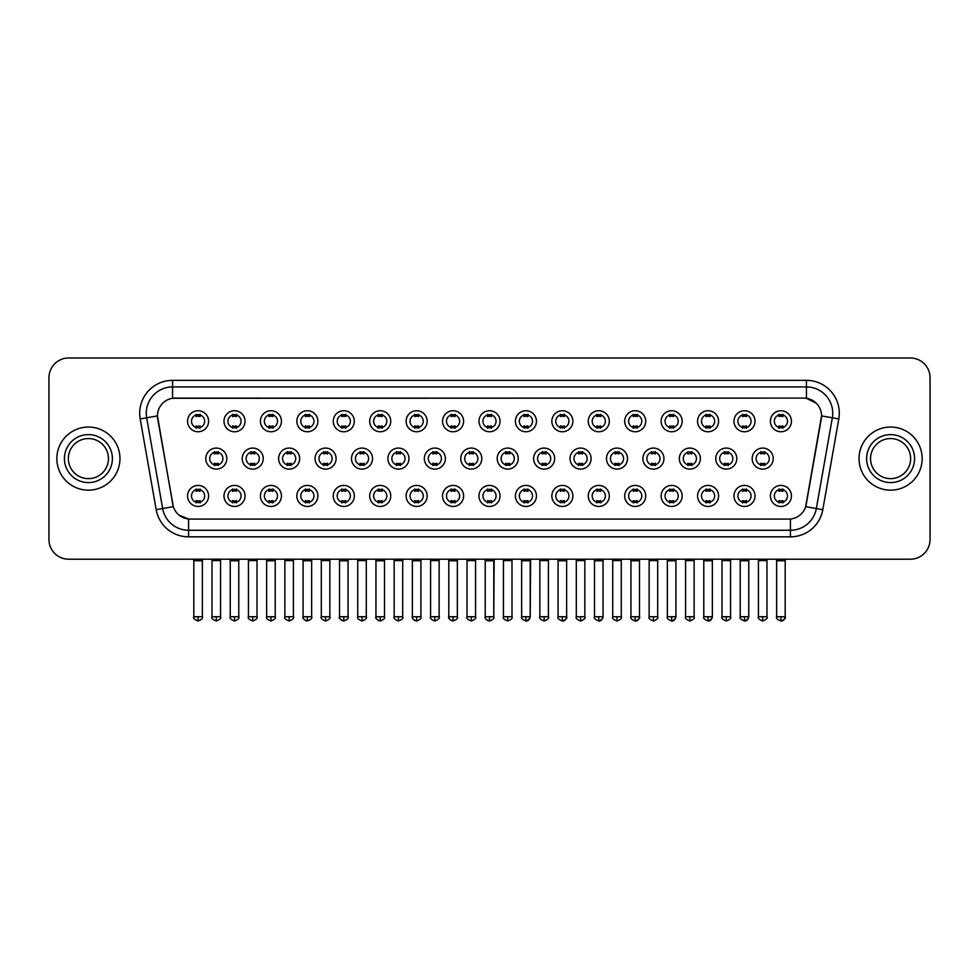 <?xml version="1.0" encoding="UTF-8"?>
<svg xmlns="http://www.w3.org/2000/svg" width="979" height="979" viewBox="0 0 979 979"><rect width="100%" height="100%" fill="white"/><g stroke="black" fill="none" stroke-linecap="round" stroke-linejoin="round"><path stroke-width="1.47" d="M245.031 495.949A10.524 10.524 0 0 1 234.507 506.461A10.524 10.524 0 0 1 223.983 495.949A10.524 10.524 0 0 1 234.507 485.425A10.524 10.524 0 0 1 245.031 495.949M227.936 495.949A6.572 6.572 0 0 0 234.507 502.521A6.572 6.572 0 0 0 241.079 495.949A6.572 6.572 0 0 0 234.507 489.365A6.572 6.572 0 0 0 227.936 495.949M281.45 495.949A10.524 10.524 0 0 1 270.938 506.461A10.524 10.524 0 0 1 260.414 495.949A10.524 10.524 0 0 1 270.938 485.425A10.524 10.524 0 0 1 281.45 495.949M264.354 495.949A6.572 6.572 0 0 0 270.938 502.521A6.572 6.572 0 0 0 277.51 495.949A6.572 6.572 0 0 0 270.938 489.365A6.572 6.572 0 0 0 264.354 495.949M317.881 495.949A10.524 10.524 0 0 1 307.357 506.461A10.524 10.524 0 0 1 296.845 495.949A10.524 10.524 0 0 1 307.357 485.425A10.524 10.524 0 0 1 317.881 495.949M300.786 495.949A6.572 6.572 0 0 0 307.357 502.521A6.572 6.572 0 0 0 313.941 495.949A6.572 6.572 0 0 0 307.357 489.365A6.572 6.572 0 0 0 300.786 495.949M354.312 495.949A10.524 10.524 0 0 1 343.788 506.461A10.524 10.524 0 0 1 333.264 495.949A10.524 10.524 0 0 1 343.788 485.425A10.524 10.524 0 0 1 354.312 495.949M337.217 495.949A6.572 6.572 0 0 0 343.788 502.521A6.572 6.572 0 0 0 350.36 495.949A6.572 6.572 0 0 0 343.788 489.365A6.572 6.572 0 0 0 337.217 495.949M390.743 495.949A10.524 10.524 0 0 1 380.219 506.461A10.524 10.524 0 0 1 369.695 495.949A10.524 10.524 0 0 1 380.219 485.425A10.524 10.524 0 0 1 390.743 495.949M373.648 495.949A6.572 6.572 0 0 0 380.219 502.521A6.572 6.572 0 0 0 386.791 495.949A6.572 6.572 0 0 0 380.219 489.365A6.572 6.572 0 0 0 373.648 495.949M427.162 495.949A10.524 10.524 0 0 1 416.65 506.461A10.524 10.524 0 0 1 406.126 495.949A10.524 10.524 0 0 1 416.65 485.425A10.524 10.524 0 0 1 427.162 495.949M410.066 495.949A6.572 6.572 0 0 0 416.65 502.521A6.572 6.572 0 0 0 423.222 495.949A6.572 6.572 0 0 0 416.65 489.365A6.572 6.572 0 0 0 410.066 495.949M463.593 495.949A10.524 10.524 0 0 1 453.069 506.461A10.524 10.524 0 0 1 442.557 495.949A10.524 10.524 0 0 1 453.069 485.425A10.524 10.524 0 0 1 463.593 495.949M446.497 495.949A6.572 6.572 0 0 0 453.069 502.521A6.572 6.572 0 0 0 459.653 495.949A6.572 6.572 0 0 0 453.069 489.365A6.572 6.572 0 0 0 446.497 495.949M500.024 495.949A10.524 10.524 0 0 1 489.5 506.461A10.524 10.524 0 0 1 478.976 495.949A10.524 10.524 0 0 1 489.5 485.425A10.524 10.524 0 0 1 500.024 495.949M482.928 495.949A6.572 6.572 0 0 0 489.5 502.521A6.572 6.572 0 0 0 496.072 495.949A6.572 6.572 0 0 0 489.5 489.365A6.572 6.572 0 0 0 482.928 495.949M536.443 495.949A10.524 10.524 0 0 1 525.931 506.461A10.524 10.524 0 0 1 515.407 495.949A10.524 10.524 0 0 1 525.931 485.425A10.524 10.524 0 0 1 536.443 495.949M519.347 495.949A6.572 6.572 0 0 0 525.931 502.521A6.572 6.572 0 0 0 532.503 495.949A6.572 6.572 0 0 0 525.931 489.365A6.572 6.572 0 0 0 519.347 495.949M572.874 495.949A10.524 10.524 0 0 1 562.35 506.461A10.524 10.524 0 0 1 551.838 495.949A10.524 10.524 0 0 1 562.35 485.425A10.524 10.524 0 0 1 572.874 495.949M555.778 495.949A6.572 6.572 0 0 0 562.35 502.521A6.572 6.572 0 0 0 568.934 495.949A6.572 6.572 0 0 0 562.35 489.365A6.572 6.572 0 0 0 555.778 495.949M609.305 495.949A10.524 10.524 0 0 1 598.781 506.461A10.524 10.524 0 0 1 588.257 495.949A10.524 10.524 0 0 1 598.781 485.425A10.524 10.524 0 0 1 609.305 495.949M592.209 495.949A6.572 6.572 0 0 0 598.781 502.521A6.572 6.572 0 0 0 605.352 495.949A6.572 6.572 0 0 0 598.781 489.365A6.572 6.572 0 0 0 592.209 495.949M645.736 495.949A10.524 10.524 0 0 1 635.212 506.461A10.524 10.524 0 0 1 624.688 495.949A10.524 10.524 0 0 1 635.212 485.425A10.524 10.524 0 0 1 645.736 495.949M628.64 495.949A6.572 6.572 0 0 0 635.212 502.521A6.572 6.572 0 0 0 641.783 495.949A6.572 6.572 0 0 0 635.212 489.365A6.572 6.572 0 0 0 628.64 495.949M682.155 495.949A10.524 10.524 0 0 1 671.643 506.461A10.524 10.524 0 0 1 661.119 495.949A10.524 10.524 0 0 1 671.643 485.425A10.524 10.524 0 0 1 682.155 495.949M665.059 495.949A6.572 6.572 0 0 0 671.643 502.521A6.572 6.572 0 0 0 678.214 495.949A6.572 6.572 0 0 0 671.643 489.365A6.572 6.572 0 0 0 665.059 495.949M718.586 495.949A10.524 10.524 0 0 1 708.062 506.461A10.524 10.524 0 0 1 697.55 495.949A10.524 10.524 0 0 1 708.062 485.425A10.524 10.524 0 0 1 718.586 495.949M701.49 495.949A6.572 6.572 0 0 0 708.062 502.521A6.572 6.572 0 0 0 714.646 495.949A6.572 6.572 0 0 0 708.062 489.365A6.572 6.572 0 0 0 701.49 495.949M755.017 495.949A10.524 10.524 0 0 1 744.493 506.461A10.524 10.524 0 0 1 733.969 495.949A10.524 10.524 0 0 1 744.493 485.425A10.524 10.524 0 0 1 755.017 495.949M737.921 495.949A6.572 6.572 0 0 0 744.493 502.521A6.572 6.572 0 0 0 751.064 495.949A6.572 6.572 0 0 0 744.493 489.365A6.572 6.572 0 0 0 737.921 495.949M791.436 495.949A10.524 10.524 0 0 1 780.924 506.461A10.524 10.524 0 0 1 770.4 495.949A10.524 10.524 0 0 1 780.924 485.425A10.524 10.524 0 0 1 791.436 495.949M774.34 495.949A6.572 6.572 0 0 0 780.924 502.521A6.572 6.572 0 0 0 787.495 495.949A6.572 6.572 0 0 0 780.924 489.365A6.572 6.572 0 0 0 774.34 495.949M208.6 495.949A10.524 10.524 0 0 1 198.076 506.461A10.524 10.524 0 0 1 187.564 495.949A10.524 10.524 0 0 1 198.076 485.425A10.524 10.524 0 0 1 208.6 495.949M191.505 495.949A6.572 6.572 0 0 0 198.076 502.521A6.572 6.572 0 0 0 204.66 495.949A6.572 6.572 0 0 0 198.076 489.365A6.572 6.572 0 0 0 191.505 495.949M263.241 458.6A10.524 10.524 0 0 1 252.717 469.112A10.524 10.524 0 0 1 242.205 458.6A10.524 10.524 0 0 1 252.717 448.076A10.524 10.524 0 0 1 263.241 458.6M246.145 458.6A6.572 6.572 0 0 0 252.717 465.172A6.572 6.572 0 0 0 259.3 458.6A6.572 6.572 0 0 0 252.717 452.017A6.572 6.572 0 0 0 246.145 458.6M299.672 458.6A10.524 10.524 0 0 1 289.148 469.112A10.524 10.524 0 0 1 278.623 458.6A10.524 10.524 0 0 1 289.148 448.076A10.524 10.524 0 0 1 299.672 458.6M282.576 458.6A6.572 6.572 0 0 0 289.148 465.172A6.572 6.572 0 0 0 295.719 458.6A6.572 6.572 0 0 0 289.148 452.017A6.572 6.572 0 0 0 282.576 458.6M336.091 458.6A10.524 10.524 0 0 1 325.579 469.112A10.524 10.524 0 0 1 315.054 458.6A10.524 10.524 0 0 1 325.579 448.076A10.524 10.524 0 0 1 336.091 458.6M318.995 458.6A6.572 6.572 0 0 0 325.579 465.172A6.572 6.572 0 0 0 332.15 458.6A6.572 6.572 0 0 0 325.579 452.017A6.572 6.572 0 0 0 318.995 458.6M372.522 458.6A10.524 10.524 0 0 1 361.997 469.112A10.524 10.524 0 0 1 351.485 458.6A10.524 10.524 0 0 1 361.997 448.076A10.524 10.524 0 0 1 372.522 458.6M355.426 458.6A6.572 6.572 0 0 0 361.997 465.172A6.572 6.572 0 0 0 368.581 458.6A6.572 6.572 0 0 0 361.997 452.017A6.572 6.572 0 0 0 355.426 458.6M408.953 458.6A10.524 10.524 0 0 1 398.429 469.112A10.524 10.524 0 0 1 387.917 458.6A10.524 10.524 0 0 1 398.429 448.076A10.524 10.524 0 0 1 408.953 458.6M391.857 458.6A6.572 6.572 0 0 0 398.429 465.172A6.572 6.572 0 0 0 405.012 458.6A6.572 6.572 0 0 0 398.429 452.017A6.572 6.572 0 0 0 391.857 458.6M445.384 458.6A10.524 10.524 0 0 1 434.86 469.112A10.524 10.524 0 0 1 424.335 458.6A10.524 10.524 0 0 1 434.86 448.076A10.524 10.524 0 0 1 445.384 458.6M428.288 458.6A6.572 6.572 0 0 0 434.86 465.172A6.572 6.572 0 0 0 441.431 458.6A6.572 6.572 0 0 0 434.86 452.017A6.572 6.572 0 0 0 428.288 458.6M481.803 458.6A10.524 10.524 0 0 1 471.291 469.112A10.524 10.524 0 0 1 460.766 458.6A10.524 10.524 0 0 1 471.291 448.076A10.524 10.524 0 0 1 481.803 458.6M464.707 458.6A6.572 6.572 0 0 0 471.291 465.172A6.572 6.572 0 0 0 477.862 458.6A6.572 6.572 0 0 0 471.291 452.017A6.572 6.572 0 0 0 464.707 458.6M518.234 458.6A10.524 10.524 0 0 1 507.709 469.112A10.524 10.524 0 0 1 497.197 458.6A10.524 10.524 0 0 1 507.709 448.076A10.524 10.524 0 0 1 518.234 458.6M501.138 458.6A6.572 6.572 0 0 0 507.709 465.172A6.572 6.572 0 0 0 514.293 458.6A6.572 6.572 0 0 0 507.709 452.017A6.572 6.572 0 0 0 501.138 458.6M554.665 458.6A10.524 10.524 0 0 1 544.14 469.112A10.524 10.524 0 0 1 533.616 458.6A10.524 10.524 0 0 1 544.14 448.076A10.524 10.524 0 0 1 554.665 458.6M537.569 458.6A6.572 6.572 0 0 0 544.14 465.172A6.572 6.572 0 0 0 550.712 458.6A6.572 6.572 0 0 0 544.14 452.017A6.572 6.572 0 0 0 537.569 458.6M591.083 458.6A10.524 10.524 0 0 1 580.571 469.112A10.524 10.524 0 0 1 570.047 458.6A10.524 10.524 0 0 1 580.571 448.076A10.524 10.524 0 0 1 591.083 458.6M573.988 458.6A6.572 6.572 0 0 0 580.571 465.172A6.572 6.572 0 0 0 587.143 458.6A6.572 6.572 0 0 0 580.571 452.017A6.572 6.572 0 0 0 573.988 458.6M627.515 458.6A10.524 10.524 0 0 1 617.003 469.112A10.524 10.524 0 0 1 606.478 458.6A10.524 10.524 0 0 1 617.003 448.076A10.524 10.524 0 0 1 627.515 458.6M610.419 458.6A6.572 6.572 0 0 0 617.003 465.172A6.572 6.572 0 0 0 623.574 458.6A6.572 6.572 0 0 0 617.003 452.017A6.572 6.572 0 0 0 610.419 458.6M663.946 458.6A10.524 10.524 0 0 1 653.421 469.112A10.524 10.524 0 0 1 642.909 458.6A10.524 10.524 0 0 1 653.421 448.076A10.524 10.524 0 0 1 663.946 458.6M646.85 458.6A6.572 6.572 0 0 0 653.421 465.172A6.572 6.572 0 0 0 660.005 458.6A6.572 6.572 0 0 0 653.421 452.017A6.572 6.572 0 0 0 646.85 458.6M700.377 458.6A10.524 10.524 0 0 1 689.852 469.112A10.524 10.524 0 0 1 679.328 458.6A10.524 10.524 0 0 1 689.852 448.076A10.524 10.524 0 0 1 700.377 458.6M683.281 458.6A6.572 6.572 0 0 0 689.852 465.172A6.572 6.572 0 0 0 696.424 458.6A6.572 6.572 0 0 0 689.852 452.017A6.572 6.572 0 0 0 683.281 458.6M736.795 458.6A10.524 10.524 0 0 1 726.283 469.112A10.524 10.524 0 0 1 715.759 458.6A10.524 10.524 0 0 1 726.283 448.076A10.524 10.524 0 0 1 736.795 458.6M719.7 458.6A6.572 6.572 0 0 0 726.283 465.172A6.572 6.572 0 0 0 732.855 458.6A6.572 6.572 0 0 0 726.283 452.017A6.572 6.572 0 0 0 719.7 458.6M773.226 458.6A10.524 10.524 0 0 1 762.702 469.112A10.524 10.524 0 0 1 752.19 458.6A10.524 10.524 0 0 1 762.702 448.076A10.524 10.524 0 0 1 773.226 458.6M756.131 458.6A6.572 6.572 0 0 0 762.702 465.172A6.572 6.572 0 0 0 769.286 458.6A6.572 6.572 0 0 0 762.702 452.017A6.572 6.572 0 0 0 756.131 458.6M226.81 458.6A10.524 10.524 0 0 1 216.298 469.112A10.524 10.524 0 0 1 205.774 458.6A10.524 10.524 0 0 1 216.298 448.076A10.524 10.524 0 0 1 226.81 458.6M209.714 458.6A6.572 6.572 0 0 0 216.298 465.172A6.572 6.572 0 0 0 222.869 458.6A6.572 6.572 0 0 0 216.298 452.017A6.572 6.572 0 0 0 209.714 458.6M245.031 421.251A10.524 10.524 0 0 1 234.507 431.763A10.524 10.524 0 0 1 223.983 421.251A10.524 10.524 0 0 1 234.507 410.727A10.524 10.524 0 0 1 245.031 421.251M227.936 421.251A6.572 6.572 0 0 0 234.507 427.823A6.572 6.572 0 0 0 241.079 421.251A6.572 6.572 0 0 0 234.507 414.668A6.572 6.572 0 0 0 227.936 421.251M281.45 421.251A10.524 10.524 0 0 1 270.938 431.763A10.524 10.524 0 0 1 260.414 421.251A10.524 10.524 0 0 1 270.938 410.727A10.524 10.524 0 0 1 281.45 421.251M264.354 421.251A6.572 6.572 0 0 0 270.938 427.823A6.572 6.572 0 0 0 277.51 421.251A6.572 6.572 0 0 0 270.938 414.668A6.572 6.572 0 0 0 264.354 421.251M317.881 421.251A10.524 10.524 0 0 1 307.357 431.763A10.524 10.524 0 0 1 296.845 421.251A10.524 10.524 0 0 1 307.357 410.727A10.524 10.524 0 0 1 317.881 421.251M300.786 421.251A6.572 6.572 0 0 0 307.357 427.823A6.572 6.572 0 0 0 313.941 421.251A6.572 6.572 0 0 0 307.357 414.668A6.572 6.572 0 0 0 300.786 421.251M354.312 421.251A10.524 10.524 0 0 1 343.788 431.763A10.524 10.524 0 0 1 333.264 421.251A10.524 10.524 0 0 1 343.788 410.727A10.524 10.524 0 0 1 354.312 421.251M337.217 421.251A6.572 6.572 0 0 0 343.788 427.823A6.572 6.572 0 0 0 350.36 421.251A6.572 6.572 0 0 0 343.788 414.668A6.572 6.572 0 0 0 337.217 421.251M390.743 421.251A10.524 10.524 0 0 1 380.219 431.763A10.524 10.524 0 0 1 369.695 421.251A10.524 10.524 0 0 1 380.219 410.727A10.524 10.524 0 0 1 390.743 421.251M373.648 421.251A6.572 6.572 0 0 0 380.219 427.823A6.572 6.572 0 0 0 386.791 421.251A6.572 6.572 0 0 0 380.219 414.668A6.572 6.572 0 0 0 373.648 421.251M427.162 421.251A10.524 10.524 0 0 1 416.65 431.763A10.524 10.524 0 0 1 406.126 421.251A10.524 10.524 0 0 1 416.65 410.727A10.524 10.524 0 0 1 427.162 421.251M410.066 421.251A6.572 6.572 0 0 0 416.65 427.823A6.572 6.572 0 0 0 423.222 421.251A6.572 6.572 0 0 0 416.65 414.668A6.572 6.572 0 0 0 410.066 421.251M463.593 421.251A10.524 10.524 0 0 1 453.069 431.763A10.524 10.524 0 0 1 442.557 421.251A10.524 10.524 0 0 1 453.069 410.727A10.524 10.524 0 0 1 463.593 421.251M446.497 421.251A6.572 6.572 0 0 0 453.069 427.823A6.572 6.572 0 0 0 459.653 421.251A6.572 6.572 0 0 0 453.069 414.668A6.572 6.572 0 0 0 446.497 421.251M500.024 421.251A10.524 10.524 0 0 1 489.5 431.763A10.524 10.524 0 0 1 478.976 421.251A10.524 10.524 0 0 1 489.5 410.727A10.524 10.524 0 0 1 500.024 421.251M482.928 421.251A6.572 6.572 0 0 0 489.5 427.823A6.572 6.572 0 0 0 496.072 421.251A6.572 6.572 0 0 0 489.5 414.668A6.572 6.572 0 0 0 482.928 421.251M536.443 421.251A10.524 10.524 0 0 1 525.931 431.763A10.524 10.524 0 0 1 515.407 421.251A10.524 10.524 0 0 1 525.931 410.727A10.524 10.524 0 0 1 536.443 421.251M519.347 421.251A6.572 6.572 0 0 0 525.931 427.823A6.572 6.572 0 0 0 532.503 421.251A6.572 6.572 0 0 0 525.931 414.668A6.572 6.572 0 0 0 519.347 421.251M572.874 421.251A10.524 10.524 0 0 1 562.35 431.763A10.524 10.524 0 0 1 551.838 421.251A10.524 10.524 0 0 1 562.35 410.727A10.524 10.524 0 0 1 572.874 421.251M555.778 421.251A6.572 6.572 0 0 0 562.35 427.823A6.572 6.572 0 0 0 568.934 421.251A6.572 6.572 0 0 0 562.35 414.668A6.572 6.572 0 0 0 555.778 421.251M609.305 421.251A10.524 10.524 0 0 1 598.781 431.763A10.524 10.524 0 0 1 588.257 421.251A10.524 10.524 0 0 1 598.781 410.727A10.524 10.524 0 0 1 609.305 421.251M592.209 421.251A6.572 6.572 0 0 0 598.781 427.823A6.572 6.572 0 0 0 605.352 421.251A6.572 6.572 0 0 0 598.781 414.668A6.572 6.572 0 0 0 592.209 421.251M645.736 421.251A10.524 10.524 0 0 1 635.212 431.763A10.524 10.524 0 0 1 624.688 421.251A10.524 10.524 0 0 1 635.212 410.727A10.524 10.524 0 0 1 645.736 421.251M628.64 421.251A6.572 6.572 0 0 0 635.212 427.823A6.572 6.572 0 0 0 641.783 421.251A6.572 6.572 0 0 0 635.212 414.668A6.572 6.572 0 0 0 628.64 421.251M682.155 421.251A10.524 10.524 0 0 1 671.643 431.763A10.524 10.524 0 0 1 661.119 421.251A10.524 10.524 0 0 1 671.643 410.727A10.524 10.524 0 0 1 682.155 421.251M665.059 421.251A6.572 6.572 0 0 0 671.643 427.823A6.572 6.572 0 0 0 678.214 421.251A6.572 6.572 0 0 0 671.643 414.668A6.572 6.572 0 0 0 665.059 421.251M718.586 421.251A10.524 10.524 0 0 1 708.062 431.763A10.524 10.524 0 0 1 697.55 421.251A10.524 10.524 0 0 1 708.062 410.727A10.524 10.524 0 0 1 718.586 421.251M701.49 421.251A6.572 6.572 0 0 0 708.062 427.823A6.572 6.572 0 0 0 714.646 421.251A6.572 6.572 0 0 0 708.062 414.668A6.572 6.572 0 0 0 701.49 421.251M755.017 421.251A10.524 10.524 0 0 1 744.493 431.763A10.524 10.524 0 0 1 733.969 421.251A10.524 10.524 0 0 1 744.493 410.727A10.524 10.524 0 0 1 755.017 421.251M737.921 421.251A6.572 6.572 0 0 0 744.493 427.823A6.572 6.572 0 0 0 751.064 421.251A6.572 6.572 0 0 0 744.493 414.668A6.572 6.572 0 0 0 737.921 421.251M791.436 421.251A10.524 10.524 0 0 1 780.924 431.763A10.524 10.524 0 0 1 770.4 421.251A10.524 10.524 0 0 1 780.924 410.727A10.524 10.524 0 0 1 791.436 421.251M774.34 421.251A6.572 6.572 0 0 0 780.924 427.823A6.572 6.572 0 0 0 787.495 421.251A6.572 6.572 0 0 0 780.924 414.668A6.572 6.572 0 0 0 774.34 421.251M208.6 421.251A10.524 10.524 0 0 1 198.076 431.763A10.524 10.524 0 0 1 187.564 421.251A10.524 10.524 0 0 1 198.076 410.727A10.524 10.524 0 0 1 208.6 421.251M191.505 421.251A6.572 6.572 0 0 0 198.076 427.823A6.572 6.572 0 0 0 204.66 421.251A6.572 6.572 0 0 0 198.076 414.668A6.572 6.572 0 0 0 191.505 421.251M156.187 509.68L140.193 418.939A32.882 32.882 0 0 1 172.561 380.354L806.439 380.354A32.882 32.882 0 0 1 838.807 418.939L822.813 509.68A32.882 32.882 0 0 1 790.432 536.847L188.568 536.847A32.882 32.882 0 0 1 156.187 509.68L173.332 506.657L157.717 418.939A17.757 17.757 0 0 1 175.192 398.098L803.808 398.098A17.757 17.757 0 0 1 821.283 418.939L806.219 504.418A17.757 17.757 0 0 1 788.731 519.09L190.269 519.09A17.757 17.757 0 0 1 172.781 504.418L157.448 415.891L146.666 417.788A26.298 26.298 0 0 1 172.561 386.925L806.439 386.925A26.298 26.298 0 0 1 832.334 417.788L816.339 508.529A26.298 26.298 0 0 1 790.432 530.263L188.568 530.263A26.298 26.298 0 0 1 162.661 508.529L146.666 417.788A26.298 26.298 0 0 1 146.263 413.224M56.843 458.6A31.561 31.561 0 0 0 88.404 490.161A31.561 31.561 0 0 0 119.964 458.6A31.561 31.561 0 0 0 88.404 427.04A31.561 31.561 0 0 0 56.843 458.6A31.561 31.561 0 0 0 88.404 490.161A31.561 31.561 0 0 0 119.964 458.6A31.561 31.561 0 0 0 88.404 427.04A31.561 31.561 0 0 0 56.843 458.6M859.036 458.6A31.561 31.561 0 0 0 890.596 490.161A31.561 31.561 0 0 0 922.157 458.6A31.561 31.561 0 0 0 890.596 427.04A31.561 31.561 0 0 0 859.036 458.6A31.561 31.561 0 0 0 890.596 490.161A31.561 31.561 0 0 0 922.157 458.6A31.561 31.561 0 0 0 890.596 427.04A31.561 31.561 0 0 0 859.036 458.6M172.561 380.354L172.561 398.294L803.808 398.098L806.439 398.294L816.351 403.299M157.448 415.855L157.643 413.224M788.731 519.09L190.269 519.09M188.568 536.847L188.568 519.005L179.096 515.125M838.807 418.939L821.552 415.891L805.668 506.657L822.813 509.68M930.05 377.723A19.727 19.727 0 0 0 910.323 357.996L68.677 357.996A19.727 19.727 0 0 0 48.95 377.723L48.95 539.478A19.727 19.727 0 0 0 68.677 559.205L910.323 559.205A19.727 19.727 0 0 0 930.05 539.478L930.05 377.723L930.05 539.478M48.95 377.723L48.95 539.478M910.323 357.996L68.677 357.996M68.677 559.205L910.323 559.205M196.106 428.202L196.106 425.889A5.042 5.042 0 0 0 200.046 425.889L200.046 428.202M200.046 414.288L200.046 416.601A5.042 5.042 0 0 0 196.106 416.601L196.106 414.288M214.315 465.551L214.315 463.238A5.042 5.042 0 0 0 218.268 463.238L218.268 465.551M216.298 616.733L212.015 616.733C211.158 618.104 212.578 619.523 216.298 621.004L216.298 616.733L220.569 616.733L220.569 560.575L212.015 560.575L211.672 559.205M220.569 560.575L220.911 559.205M218.268 451.637L218.268 453.95A5.042 5.042 0 0 0 214.315 453.95L214.315 451.637M196.106 502.9L196.106 500.587A5.042 5.042 0 0 0 200.046 500.587L200.046 502.9M198.076 616.733L193.805 616.733C192.936 618.104 194.368 619.523 198.076 621.004L198.076 616.733L202.359 616.733L202.359 560.771L193.805 560.771L193.414 559.205M202.359 560.771L202.751 559.205M200.046 488.986L200.046 491.299A5.042 5.042 0 0 0 196.106 491.299L196.106 488.986M232.537 428.202L232.537 425.889A5.042 5.042 0 0 0 236.477 425.889L236.477 428.202M236.477 414.288L236.477 416.601A5.042 5.042 0 0 0 232.537 416.601L232.537 414.288M268.968 428.202L268.968 425.889A5.042 5.042 0 0 0 272.908 425.889L272.908 428.202M272.908 414.288L272.908 416.601A5.042 5.042 0 0 0 268.968 416.601L268.968 414.288M305.387 428.202L305.387 425.889A5.042 5.042 0 0 0 309.34 425.889L309.34 428.202M309.34 414.288L309.34 416.601A5.042 5.042 0 0 0 305.387 416.601L305.387 414.288M341.818 428.202L341.818 425.889A5.042 5.042 0 0 0 345.758 425.889L345.758 428.202M345.758 414.288L345.758 416.601A5.042 5.042 0 0 0 341.818 416.601L341.818 414.288M250.746 465.551L250.746 463.238A5.042 5.042 0 0 0 254.699 463.238L254.699 465.551M252.717 616.733L248.446 616.733C247.577 618.104 249.009 619.523 252.717 621.004L252.717 616.733L257 616.733L257 560.575L248.446 560.575L248.103 559.205M257 560.575L257.342 559.205M254.699 451.637L254.699 453.95A5.042 5.042 0 0 0 250.746 453.95L250.746 451.637M287.177 465.551L287.177 463.238A5.042 5.042 0 0 0 291.118 463.238L291.118 465.551M289.148 616.733L284.877 616.733C284.008 618.104 285.427 619.523 289.148 621.004L289.148 616.733L293.419 616.733L293.419 560.575L284.877 560.575L284.534 559.205M293.419 560.575L293.773 559.205M291.118 451.637L291.118 453.95A5.042 5.042 0 0 0 287.177 453.95L287.177 451.637M323.608 465.551L323.608 463.238A5.042 5.042 0 0 0 327.549 463.238L327.549 465.551M325.579 616.733L321.308 616.733C320.439 618.104 321.858 619.523 325.579 621.004L325.579 616.733L329.85 616.733L329.85 560.575L321.308 560.575L320.953 559.205M329.85 560.575L330.192 559.205M327.549 451.637L327.549 453.95A5.042 5.042 0 0 0 323.608 453.95L323.608 451.637M232.537 502.9L232.537 500.587A5.042 5.042 0 0 0 236.477 500.587L236.477 502.9M234.507 616.733L230.236 616.733C229.367 618.104 230.787 619.523 234.507 621.004L234.507 616.733L238.778 616.733L238.778 560.771L230.236 560.771L229.832 559.205M238.778 560.771L239.17 559.205M236.477 488.986L236.477 491.299A5.042 5.042 0 0 0 232.537 491.299L232.537 488.986M268.968 502.9L268.968 500.587A5.042 5.042 0 0 0 272.908 500.587L272.908 502.9M270.938 616.733L266.655 616.733C265.798 618.104 267.218 619.523 270.938 621.004L270.938 616.733L275.209 616.733L275.209 560.771L266.655 560.771L266.264 559.205M275.209 560.771L275.601 559.205M272.908 488.986L272.908 491.299A5.042 5.042 0 0 0 268.968 491.299L268.968 488.986M305.387 502.9L305.387 500.587A5.042 5.042 0 0 0 309.34 500.587L309.34 502.9M307.357 616.733L303.086 616.733C302.217 618.104 303.649 619.523 307.357 621.004L307.357 616.733L311.64 616.733L311.64 560.771L303.086 560.771L302.695 559.205M311.64 560.771L312.032 559.205M309.34 488.986L309.34 491.299A5.042 5.042 0 0 0 305.387 491.299L305.387 488.986M341.818 502.9L341.818 500.587A5.042 5.042 0 0 0 345.758 500.587L345.758 502.9M343.788 616.733L339.517 616.733C338.648 618.104 340.068 619.523 343.788 621.004L343.788 616.733L348.059 616.733L348.059 560.771L339.517 560.771L339.126 559.205M348.059 560.771L348.463 559.205M345.758 488.986L345.758 491.299A5.042 5.042 0 0 0 341.818 491.299L341.818 488.986M378.249 502.9L378.249 500.587A5.042 5.042 0 0 0 382.189 500.587L382.189 502.9M380.219 616.733L375.948 616.733C375.079 618.104 376.499 619.523 380.219 621.004L380.219 616.733L384.49 616.733L384.49 560.771L375.948 560.771L375.544 559.205M384.49 560.771L384.882 559.205M382.189 488.986L382.189 491.299A5.042 5.042 0 0 0 378.249 491.299L378.249 488.986M414.668 502.9L414.668 500.587A5.042 5.042 0 0 0 418.62 500.587L418.62 502.9M416.65 616.733L412.367 616.733C411.498 618.104 412.93 619.523 416.65 621.004L416.65 616.733L420.921 616.733L420.921 560.771L412.367 560.771L411.975 559.205M420.921 560.771L421.313 559.205M418.62 488.986L418.62 491.299A5.042 5.042 0 0 0 414.668 491.299L414.668 488.986M451.099 502.9L451.099 500.587A5.042 5.042 0 0 0 455.039 500.587L455.039 502.9M453.069 616.733L448.798 616.733C447.929 618.104 449.361 619.523 453.069 621.004L453.069 616.733L457.352 616.733L457.352 560.771L448.798 560.771L448.406 559.205M457.352 560.771L457.744 559.205M455.039 488.986L455.039 491.299A5.042 5.042 0 0 0 451.099 491.299L451.099 488.986M487.53 502.9L487.53 500.587A5.042 5.042 0 0 0 491.47 500.587L491.47 502.9M489.5 616.733L485.229 616.733C484.36 618.104 485.78 619.523 489.5 621.004L489.5 616.733L493.771 616.733L493.771 560.771L485.229 560.771L484.838 559.205M489.5 621.004C493.22 619.523 494.64 618.104 493.771 616.733L494.162 559.205M491.47 488.986L491.47 491.299A5.042 5.042 0 0 0 487.53 491.299L487.53 488.986M523.961 502.9L523.961 500.587A5.042 5.042 0 0 0 527.901 500.587L527.901 502.9M525.931 616.733L521.648 616.733C520.791 618.104 522.211 619.523 525.931 621.004L525.931 616.733L530.202 616.733L530.202 560.771L521.648 560.771L521.256 559.205M525.931 621.004C528.036 621.2 529.455 619.78 530.202 616.733L530.594 559.205M527.901 488.986L527.901 491.299A5.042 5.042 0 0 0 523.961 491.299L523.961 488.986M560.38 502.9L560.38 500.587A5.042 5.042 0 0 0 564.332 500.587L564.332 502.9M562.35 616.733L558.079 616.733C557.21 618.104 558.642 619.523 562.35 621.004L562.35 616.733L566.633 616.733L566.633 560.771L558.079 560.771L557.687 559.205M566.633 560.771L567.025 559.205M564.332 488.986L564.332 491.299A5.042 5.042 0 0 0 560.38 491.299L560.38 488.986M596.811 502.9L596.811 500.587A5.042 5.042 0 0 0 600.751 500.587L600.751 502.9M598.781 616.733L594.51 616.733C593.641 618.104 595.061 619.523 598.781 621.004L598.781 616.733L603.052 616.733L603.052 560.771L594.51 560.771L594.118 559.205M603.052 560.771L603.456 559.205M600.751 488.986L600.751 491.299A5.042 5.042 0 0 0 596.811 491.299L596.811 488.986M633.242 502.9L633.242 500.587A5.042 5.042 0 0 0 637.182 500.587L637.182 502.9M635.212 616.733L630.941 616.733C630.072 618.104 631.492 619.523 635.212 621.004L635.212 616.733L639.483 616.733L639.483 560.771L630.941 560.771L630.537 559.205M639.483 560.771L639.874 559.205M637.182 488.986L637.182 491.299A5.042 5.042 0 0 0 633.242 491.299L633.242 488.986M669.66 502.9L669.66 500.587A5.042 5.042 0 0 0 673.613 500.587L673.613 502.9M671.643 616.733L667.36 616.733C666.491 618.104 667.923 619.523 671.643 621.004L671.643 616.733L675.914 616.733L675.914 560.771L667.36 560.771L666.968 559.205M675.914 560.771L676.305 559.205M673.613 488.986L673.613 491.299A5.042 5.042 0 0 0 669.66 491.299L669.66 488.986M706.092 502.9L706.092 500.587A5.042 5.042 0 0 0 710.032 500.587L710.032 502.9M708.062 616.733L703.791 616.733C702.922 618.104 704.354 619.523 708.062 621.004L708.062 616.733L712.345 616.733L712.345 560.771L703.791 560.771L703.399 559.205M712.345 560.771L712.736 559.205M710.032 488.986L710.032 491.299A5.042 5.042 0 0 0 706.092 491.299L706.092 488.986M742.523 502.9L742.523 500.587A5.042 5.042 0 0 0 746.463 500.587L746.463 502.9M744.493 616.733L740.222 616.733C739.353 618.104 740.773 619.523 744.493 621.004L744.493 616.733L748.764 616.733L748.764 560.771L740.222 560.771L739.83 559.205M748.764 560.771L749.168 559.205M746.463 488.986L746.463 491.299A5.042 5.042 0 0 0 742.523 491.299L742.523 488.986M778.954 502.9L778.954 500.587A5.042 5.042 0 0 0 782.894 500.587L782.894 502.9M780.924 616.733L776.641 616.733C775.784 618.104 777.204 619.523 780.924 621.004L780.924 616.733L785.195 616.733L785.195 560.771L776.641 560.771L776.249 559.205M785.195 560.771L785.586 559.205M782.894 488.986L782.894 491.299A5.042 5.042 0 0 0 778.954 491.299L778.954 488.986M108.449 458.6A20.045 20.045 0 0 0 88.404 438.555A20.045 20.045 0 0 0 68.359 458.6A20.045 20.045 0 0 0 88.404 478.633A20.045 20.045 0 0 0 108.449 458.6A20.045 20.045 0 0 1 88.404 478.633A20.045 20.045 0 0 1 68.359 458.6M910.641 458.6A20.045 20.045 0 0 0 890.596 438.555A20.045 20.045 0 0 0 870.551 458.6A20.045 20.045 0 0 0 890.596 478.633A20.045 20.045 0 0 0 910.641 458.6A20.045 20.045 0 0 1 890.596 478.633A20.045 20.045 0 0 1 870.551 458.6M378.249 428.202L378.249 425.889A5.042 5.042 0 0 0 382.189 425.889L382.189 428.202M382.189 414.288L382.189 416.601A5.042 5.042 0 0 0 378.249 416.601L378.249 414.288M414.668 428.202L414.668 425.889A5.042 5.042 0 0 0 418.62 425.889L418.62 428.202M418.62 414.288L418.62 416.601A5.042 5.042 0 0 0 414.668 416.601L414.668 414.288M451.099 428.202L451.099 425.889A5.042 5.042 0 0 0 455.039 425.889L455.039 428.202M455.039 414.288L455.039 416.601A5.042 5.042 0 0 0 451.099 416.601L451.099 414.288M360.027 465.551L360.027 463.238A5.042 5.042 0 0 0 363.98 463.238L363.98 465.551M361.997 616.733L357.727 616.733C356.858 618.104 358.29 619.523 361.997 621.004L361.997 616.733L366.281 616.733L366.281 560.575L357.727 560.575L357.384 559.205M366.281 560.575L366.623 559.205M363.98 451.637L363.98 453.95A5.042 5.042 0 0 0 360.027 453.95L360.027 451.637M396.458 465.551L396.458 463.238A5.042 5.042 0 0 0 400.399 463.238L400.399 465.551M398.429 616.733L394.158 616.733C393.289 618.104 394.721 619.523 398.429 621.004L398.429 616.733L402.699 616.733L402.699 560.575L394.158 560.575L393.815 559.205M402.699 560.575L403.054 559.205M400.399 451.637L400.399 453.95A5.042 5.042 0 0 0 396.458 453.95L396.458 451.637M432.889 465.551L432.889 463.238A5.042 5.042 0 0 0 436.83 463.238L436.83 465.551M434.86 616.733L430.589 616.733C429.72 618.104 431.139 619.523 434.86 621.004L434.86 616.733L439.13 616.733L439.13 560.575L430.589 560.575L430.234 559.205M439.13 560.575L439.473 559.205M436.83 451.637L436.83 453.95A5.042 5.042 0 0 0 432.889 453.95L432.889 451.637M487.53 428.202L487.53 425.889A5.042 5.042 0 0 0 491.47 425.889L491.47 428.202M491.47 414.288L491.47 416.601A5.042 5.042 0 0 0 487.53 416.601L487.53 414.288M523.961 428.202L523.961 425.889A5.042 5.042 0 0 0 527.901 425.889L527.901 428.202M527.901 414.288L527.901 416.601A5.042 5.042 0 0 0 523.961 416.601L523.961 414.288M560.38 428.202L560.38 425.889A5.042 5.042 0 0 0 564.332 425.889L564.332 428.202M564.332 414.288L564.332 416.601A5.042 5.042 0 0 0 560.38 416.601L560.38 414.288M596.811 428.202L596.811 425.889A5.042 5.042 0 0 0 600.751 425.889L600.751 428.202M600.751 414.288L600.751 416.601A5.042 5.042 0 0 0 596.811 416.601L596.811 414.288M633.242 428.202L633.242 425.889A5.042 5.042 0 0 0 637.182 425.889L637.182 428.202M637.182 414.288L637.182 416.601A5.042 5.042 0 0 0 633.242 416.601L633.242 414.288M469.308 465.551L469.308 463.238A5.042 5.042 0 0 0 473.261 463.238L473.261 465.551M471.291 616.733L467.007 616.733C466.151 618.104 467.57 619.523 471.291 621.004L471.291 616.733L475.561 616.733L475.561 560.575L467.007 560.575L466.665 559.205M475.561 560.575L475.904 559.205M473.261 451.637L473.261 453.95A5.042 5.042 0 0 0 469.308 453.95L469.308 451.637M505.739 465.551L505.739 463.238A5.042 5.042 0 0 0 509.692 463.238L509.692 465.551M507.709 616.733L503.439 616.733C502.57 618.104 504.001 619.523 507.709 621.004L507.709 616.733L511.993 616.733L511.993 560.575L503.439 560.575L503.096 559.205M511.993 560.575L512.335 559.205M509.692 451.637L509.692 453.95A5.042 5.042 0 0 0 505.739 453.95L505.739 451.637M542.17 465.551L542.17 463.238A5.042 5.042 0 0 0 546.111 463.238L546.111 465.551M544.14 616.733L539.87 616.733C539.001 618.104 540.42 619.523 544.14 621.004L544.14 616.733L548.411 616.733L548.411 560.575L539.87 560.575L539.527 559.205M548.411 560.575L548.766 559.205M546.111 451.637L546.111 453.95A5.042 5.042 0 0 0 542.17 453.95L542.17 451.637M578.601 465.551L578.601 463.238A5.042 5.042 0 0 0 582.542 463.238L582.542 465.551M580.571 616.733L576.301 616.733C575.432 618.104 576.851 619.523 580.571 621.004L580.571 616.733L584.842 616.733L584.842 560.575L576.301 560.575L575.946 559.205M584.842 560.575L585.185 559.205M582.542 451.637L582.542 453.95A5.042 5.042 0 0 0 578.601 453.95L578.601 451.637M615.02 465.551L615.02 463.238A5.042 5.042 0 0 0 618.973 463.238L618.973 465.551M617.003 616.733L612.719 616.733C611.851 618.104 613.282 619.523 617.003 621.004L617.003 616.733L621.273 616.733L621.273 560.575L612.719 560.575L612.377 559.205M621.273 560.575L621.616 559.205M618.973 451.637L618.973 453.95A5.042 5.042 0 0 0 615.02 453.95L615.02 451.637M669.66 428.202L669.66 425.889A5.042 5.042 0 0 0 673.613 425.889L673.613 428.202M673.613 414.288L673.613 416.601A5.042 5.042 0 0 0 669.66 416.601L669.66 414.288M706.092 428.202L706.092 425.889A5.042 5.042 0 0 0 710.032 425.889L710.032 428.202M710.032 414.288L710.032 416.601A5.042 5.042 0 0 0 706.092 416.601L706.092 414.288M742.523 428.202L742.523 425.889A5.042 5.042 0 0 0 746.463 425.889L746.463 428.202M746.463 414.288L746.463 416.601A5.042 5.042 0 0 0 742.523 416.601L742.523 414.288M778.954 428.202L778.954 425.889A5.042 5.042 0 0 0 782.894 425.889L782.894 428.202M782.894 414.288L782.894 416.601A5.042 5.042 0 0 0 778.954 416.601L778.954 414.288M651.451 465.551L651.451 463.238A5.042 5.042 0 0 0 655.392 463.238L655.392 465.551M653.421 616.733L649.15 616.733C648.282 618.104 649.713 619.523 653.421 621.004L653.421 616.733L657.692 616.733L657.692 560.575L649.15 560.575L648.808 559.205M657.692 560.575L658.047 559.205M655.392 451.637L655.392 453.95A5.042 5.042 0 0 0 651.451 453.95L651.451 451.637M687.882 465.551L687.882 463.238A5.042 5.042 0 0 0 691.823 463.238L691.823 465.551M689.852 616.733L685.581 616.733C684.713 618.104 686.132 619.523 689.852 621.004L689.852 616.733L694.123 616.733L694.123 560.575L685.581 560.575L685.227 559.205M694.123 560.575L694.466 559.205M691.823 451.637L691.823 453.95A5.042 5.042 0 0 0 687.882 453.95L687.882 451.637M724.301 465.551L724.301 463.238A5.042 5.042 0 0 0 728.254 463.238L728.254 465.551M726.283 616.733L722 616.733C721.144 618.104 722.563 619.523 726.283 621.004L726.283 616.733L730.554 616.733L730.554 560.575L722 560.575L721.658 559.205M730.554 560.575L730.897 559.205M728.254 451.637L728.254 453.95A5.042 5.042 0 0 0 724.301 453.95L724.301 451.637M760.732 465.551L760.732 463.238A5.042 5.042 0 0 0 764.685 463.238L764.685 465.551M762.702 616.733L758.431 616.733C757.562 618.104 758.994 619.523 762.702 621.004L762.702 616.733L766.985 616.733L766.985 560.575L758.431 560.575L758.089 559.205M766.985 560.575L767.328 559.205M764.685 451.637L764.685 453.95A5.042 5.042 0 0 0 760.732 453.95L760.732 451.637M806.439 380.354L806.439 398.294M790.432 519.005L790.432 536.847M140.193 418.939L146.666 417.788M112.389 458.6A23.985 23.985 0 0 0 88.404 434.615A23.985 23.985 0 0 0 64.418 458.6A23.985 23.985 0 0 0 88.404 482.586A23.985 23.985 0 0 0 112.389 458.6M914.582 458.6A23.985 23.985 0 0 0 890.596 434.615A23.985 23.985 0 0 0 866.611 458.6A23.985 23.985 0 0 0 890.596 482.586A23.985 23.985 0 0 0 914.582 458.6M212.015 616.733L212.015 560.575M220.569 616.733C221.438 618.104 220.006 619.523 216.298 621.004M193.805 616.733L193.805 560.771M202.359 616.733C203.216 618.104 201.796 619.523 198.076 621.004M303.135 617.37L303.392 618.3M303.845 619.169L305.803 620.71M339.566 617.37L339.811 618.3M340.276 619.169L342.222 620.71M248.446 616.733L248.446 560.575M257 616.733C257.856 618.104 256.437 619.523 252.717 621.004M284.877 616.733L284.877 560.575M293.419 616.733C294.287 618.104 292.868 619.523 289.148 621.004M321.308 616.733L321.308 560.575M329.85 616.733C330.718 618.104 329.287 619.523 325.579 621.004M230.236 616.733L230.236 560.771M238.778 616.733C239.647 618.104 238.227 619.523 234.507 621.004M266.655 616.733L266.655 560.771M275.209 616.733C276.078 618.104 274.646 619.523 270.938 621.004M303.086 616.733L303.086 560.771M311.64 616.733C312.509 618.104 311.077 619.523 307.357 621.004M339.517 616.733L339.517 560.771M348.059 616.733C348.928 618.104 347.508 619.523 343.788 621.004M375.948 616.733L375.948 560.771M384.49 616.733C385.359 618.104 383.939 619.523 380.219 621.004M412.367 616.733L412.367 560.771M420.921 616.733C421.79 618.104 420.358 619.523 416.65 621.004M448.798 616.733L448.798 560.771M457.352 616.733C458.209 618.104 456.789 619.523 453.069 621.004M485.229 616.733L485.229 560.771M521.648 616.733L521.648 560.771M558.079 616.733L558.079 560.771L558.079 616.733M566.633 616.733C565.886 619.78 564.455 621.2 562.35 621.004C566.07 619.523 567.502 618.104 566.633 616.733M594.51 616.733L594.51 560.771M603.015 617.37L603.052 616.733C602.305 619.78 600.886 621.2 598.781 621.004M630.941 616.733L630.941 560.771M639.483 616.733C638.736 619.78 637.317 621.2 635.212 621.004C638.932 619.523 640.352 618.104 639.483 616.733M667.36 616.733L667.36 560.771M675.865 617.37L675.914 616.733C675.167 619.78 673.736 621.2 671.643 621.004M703.791 616.733L703.791 560.771M712.296 617.37L712.345 616.733C711.598 619.78 710.167 621.2 708.062 621.004M740.222 616.733L740.222 560.771M748.715 617.37L748.764 616.733C748.017 619.78 746.598 621.2 744.493 621.004M776.641 616.733L776.641 560.771M785.195 616.733C784.448 619.78 783.029 621.2 780.924 621.004C784.632 619.523 786.064 618.104 785.195 616.733M375.985 617.37L376.242 618.3M376.707 619.169L378.653 620.71M412.416 617.37L412.673 618.3M413.126 619.169L415.084 620.71M448.847 617.37L449.092 618.3M449.557 619.169L451.515 620.71M357.727 616.733L357.727 560.575M366.281 616.733C367.149 618.104 365.718 619.523 361.997 621.004M394.158 616.733L394.158 560.575M402.699 616.733C403.568 618.104 402.149 619.523 398.429 621.004M430.589 616.733L430.589 560.575M439.13 616.733C439.999 618.104 438.58 619.523 434.86 621.004M485.278 617.37L485.523 618.3M485.988 619.169L487.934 620.71M530.202 616.733L530.153 617.37M529.908 618.3L526.567 620.955M602.758 618.3L599.417 620.955M467.007 616.733L467.007 560.575M475.561 616.733C476.43 618.104 474.999 619.523 471.291 621.004M503.439 616.733L503.439 560.575M511.993 616.733C512.849 618.104 511.43 619.523 507.709 621.004M539.87 616.733L539.87 560.575M548.411 616.733C549.28 618.104 547.861 619.523 544.14 621.004M576.301 616.733L576.301 560.575M584.842 616.733C585.711 618.104 584.279 619.523 580.571 621.004M612.719 616.733L612.719 560.575M621.273 616.733C622.142 618.104 620.71 619.523 617.003 621.004M675.62 618.3L672.267 620.955M712.039 618.3L708.698 620.955M748.47 618.3L745.129 620.955M649.15 616.733L649.15 560.575M657.692 616.733C658.561 618.104 657.142 619.523 653.421 621.004M685.581 616.733L685.581 560.575M694.123 616.733C694.992 618.104 693.573 619.523 689.852 621.004M722 616.733L722 560.575M730.554 616.733C731.423 618.104 729.991 619.523 726.283 621.004M758.431 616.733L758.431 560.575M766.985 616.733C767.842 618.104 766.422 619.523 762.702 621.004"/></g></svg>
